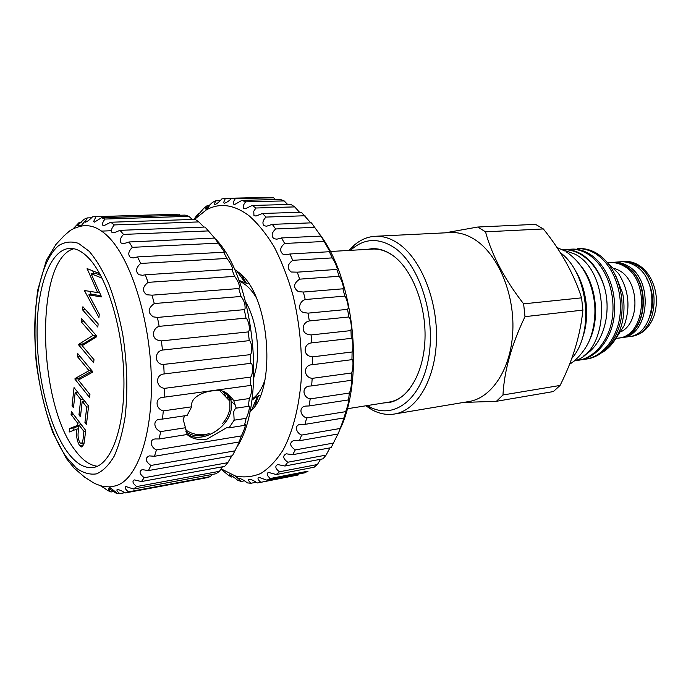 <?xml version="1.0" encoding="UTF-8"?>
<svg xmlns="http://www.w3.org/2000/svg" width="691" height="691" viewBox="0 0 691 691"><rect width="100%" height="100%" fill="white"/><g stroke="black" fill="none" stroke-linecap="round" stroke-linejoin="round"><path stroke-width="1.04" d="M612.476 262.442L613.573 262.321C618.203 261.975 622.729 263.055 627.152 265.56C654.213 279.017 649.523 336.051 621.719 337.649L620.622 337.769M613.573 262.321L620.276 261.794C624.906 261.457 629.432 262.52 633.854 265.007C660.933 278.387 656.2 335.118 628.369 336.733L621.719 337.649M227.512 393.723C230.975 397.826 232.202 402.965 231.2 409.15C228.686 428.558 200.044 444.736 186.846 433.663M185.914 431.4C191.96 436.487 199.708 437.17 209.14 433.456M222.355 423.782C226.38 419.1 228.885 414.099 229.861 408.796L229.809 401.108C228.868 396.746 226.579 393.412 222.934 391.097L225.404 395.546M101.612 486.101L107.589 490.489L110.983 491.992C108.979 490.308 108.124 489.28 108.418 488.934C110.102 489.323 112.763 490.809 116.425 493.4L119.802 493.633C117.271 491.5 116.399 490.126 117.185 489.513C119.154 489.651 121.815 490.8 125.166 492.959L128.448 491.862C125.278 489.245 124.423 487.475 125.892 486.533L133.579 489.021L136.68 486.568C132.767 483.45 131.972 481.23 134.296 479.9L141.43 481.541L144.246 477.731C139.513 474.086 138.822 471.392 142.173 469.638L148.47 470.562L232.444 455.749L240.027 440.642L239.129 441.972L241.358 435.909C244.234 429.949 245.521 426.2 245.236 424.663L244.484 425.371L229.075 427.833L234.145 420.188L233.696 411.681L235.596 408.053L236.262 408.148L233.791 400.754L249.33 398.526C251.671 395.019 252.768 383.963 250.548 385.448L250.773 377.079C253.113 374.384 253.113 362.559 250.764 363.336L250.401 354.638L162.618 364.52C154.179 363.354 154.456 351.434 162.48 350.069L161.392 340.888L158.74 340.378C151.079 338.97 152.357 328.303 159.146 326.342L157.444 317.428L153.35 316.867C147.477 312.807 147.779 308.367 154.274 303.539L152.029 295.169L146.656 294.755C141.957 291.066 142.424 286.938 148.038 282.36L145.326 274.793L142.596 275.277L138.891 274.724C135.306 271.451 135.902 267.693 140.662 263.452L137.578 256.905L133.415 257.924L130.314 257.354C127.749 254.521 128.44 251.179 132.396 247.335L129.044 241.971L123.715 243.673L121.219 243.111C119.526 240.727 120.294 237.825 123.525 234.413L120.009 230.345L113.808 232.858L111.89 232.297C110.923 230.353 111.735 227.9 114.317 224.929L110.741 222.243L103.978 225.655L102.605 225.093C102.199 223.547 103.011 221.535 105.041 219.038L101.517 217.725L94.477 222.113L93.622 221.552L95.954 216.732L92.559 216.784C89.683 219.755 87.342 221.552 85.537 222.165L85.166 221.595L87.282 217.915L84.103 219.263L77.349 225.655L79.223 222.416L73.168 228.747M229.075 427.833L226.881 427.582L207.093 439.079C199.051 440.348 192.582 438.992 187.702 435.028M184.506 416.25L183.124 419.273L187.313 434.484L159.198 438.966L160.632 431.599C153.644 429.163 152.461 419.463 160.217 419.212L162.471 419.083L163.318 410.877C154.922 408.744 154.965 397.161 163.655 397.247L164.156 397.187L164.363 388.377C155.475 387.02 155.268 374.496 164.164 373.935L163.715 364.796M227.892 394.051L231.217 401.117L231.26 409.141C228.756 428.515 200.235 444.736 186.924 433.818M250.401 354.638L250.66 354.233C252.785 351.935 251.524 340.888 249.278 340.637L248.224 331.922L161.392 340.888M248.224 331.922L248.786 331.119C250.488 328.864 248.095 319.173 246.005 318.11L244.294 309.646L157.444 317.428M244.294 309.646L245.08 308.696C245.314 304.36 243.975 300.283 241.064 296.465L238.758 288.527L152.029 295.169M238.758 288.527L239.673 287.672C239.216 283.897 237.531 280.131 234.629 276.374L231.805 269.196L145.326 274.793M231.805 269.196L232.452 269.447L232.755 268.678C231.71 265.439 229.757 262.027 226.916 258.443L223.677 252.232L137.578 256.905M223.677 252.232L224.644 252.923L224.584 252.232L214.642 238.067L129.044 241.971M214.642 238.067L205.011 227.045L120.009 230.345M203.94 227.089L198.913 221.915L195.069 219.358L110.741 222.243M192.279 219.453L188.919 216.335L185.102 215.1L101.517 217.725M215.704 239.138C253.986 278.205 266.968 399.692 237.79 445.669M244.484 425.371L246.143 418.323C248.268 414.643 250.574 404.986 248.795 406.101L248.302 406.36L249.33 398.526M141.43 481.541L224.661 466.399L227.771 462.694L231.83 455.861M133.579 489.021L216.041 473.741L219.436 471.314L222.476 466.796M125.166 492.959L206.842 477.714L210.435 476.583L211.956 474.492M88.379 257.778C81.979 251.23 75.725 248.104 69.618 248.389C50.236 249.589 37.236 286.109 37.055 331.084C36.822 376.111 48.966 426.321 67.087 451.62C75.604 463.367 84.345 468.653 93.302 467.487C111.001 464.939 124.846 428.213 123.905 378.616C123.076 329.097 107.226 276.91 88.379 257.778M73.868 248.734C34.619 259.28 37.193 402.171 75.172 450.342C82.315 460.076 89.718 465.38 97.379 466.244M114.378 486.084C135.773 482.154 152.642 437.982 151.364 378.694C150.215 319.475 130.59 257.968 107.658 236.167C100.359 229.144 93.216 225.663 86.237 225.724C83.101 225.007 72.564 228.194 69.152 231.355L64.021 235.812L55.885 244.519L46.418 260.205L37.772 289.961C34.714 312.392 34.187 336.431 36.182 362.093C39.594 387.616 45.148 411.093 52.836 432.523L66.457 458.591L74.127 468.135L84.596 477.101L92.05 481.886C93.51 483.104 97.068 484.598 102.726 486.369C108.427 487.077 112.305 486.982 114.378 486.084M66.474 457.217L76.243 468.049C83.032 472.929 89.778 474.872 96.472 473.879C102.985 471.072 108.893 465.173 114.188 456.164C118.982 445.445 122.635 432.238 125.166 416.535C128.008 390.864 127.213 363.578 122.782 334.669C119.223 316.262 114.602 299.462 108.919 284.26C102.778 270.44 96.17 259.427 89.096 251.222L78.463 243.353C71.423 241.055 64.816 241.807 58.631 245.607C46.807 255.549 38.679 278.637 35.725 307.823C30.974 359.691 44.155 425.863 66.474 457.217M102.89 487L102.19 487.129L100.653 485.825M148.47 470.562L150.914 465.449C145.283 461.277 144.73 458.09 149.273 455.896L154.464 456.267L156.442 449.953C150.724 447.362 148.66 439.45 155.363 438.949L159.198 438.966M72.028 405.885L74.041 387.591L88.595 406.049L86.435 424.62L84.924 422.659L86.729 407.085L82.212 401.324L80.45 416.837L78.964 414.911L80.717 399.424L75.181 392.376L73.479 407.768L72.028 405.885L73.712 405.66M93.069 335.411L81.262 321.825L81.598 318.732L96.74 336.076L96.662 336.742L82.177 345.664L93.993 359.683L93.639 362.766L78.714 344.99L78.791 344.299L93.069 335.411L95.928 335.144M102.113 278.197L91.1 273.714L101.361 296.456L101.301 296.923L88.828 294.85L99.288 314.241L98.908 317.514L84.639 291.006L84.691 290.557L97.638 292.595L87.109 268.583L99.72 273.679M82.575 309.853L82.92 306.735L98.165 323.88L97.794 327.059L82.575 309.853L85.477 309.62M89.018 370.67L77.435 356.634L77.772 353.628L92.611 371.542L92.542 372.19L78.351 380.05L89.942 394.509L89.588 397.506L74.965 379.186L75.034 378.513L89.018 370.67L91.644 370.367M71.087 414.522L71.398 411.655L85.753 430.476L83.948 444.011L81.823 447.051L79.534 445.548C76.882 440.875 76.027 435.373 76.951 429.033L69.16 432.03L69.549 428.524L77.349 425.475L77.617 423.125L71.087 414.522L73.35 414.211M248.302 406.36L236.262 408.148M246.143 418.323L234.145 420.188M163.318 410.877L191.675 406.8L187.123 415.429L162.471 419.083M185.188 427.789L160.632 431.599M250.427 385.474L164.156 397.187M250.773 377.079L164.363 388.377M250.764 363.336L164.164 373.935M249.278 340.637L162.48 350.069M246.005 318.11L159.146 326.342M241.064 296.465L154.274 303.539M234.629 276.374L148.038 282.36M226.916 258.443L140.662 263.452M218.201 243.154L132.396 247.335M208.768 230.898L123.525 234.413M198.913 221.915L114.317 224.929M188.919 216.335L105.041 219.038M180.308 215.246L179.064 214.167L95.954 216.732M179.064 214.167L93.898 216.698M91.558 217.786L87.282 217.915M81.236 222.347L79.223 222.416M113.618 491.508L110.983 491.992M117.245 493.244L116.425 493.4M124.769 492.709L119.802 493.633M210.435 476.583L128.448 491.862M219.436 471.314L136.68 486.568M227.771 462.694L144.246 477.731M235.156 450.817L150.914 465.449M239.129 441.972L154.464 456.267M241.358 435.909L156.442 449.953M191.675 406.8C189.939 397.005 204.45 391.365 212.897 390.838C221.077 388.817 228.039 392.117 233.791 400.754M100.653 275.372L95.807 273.42L91.1 273.714M101.033 295.739L93.501 294.504L88.828 294.85M91.454 294.651L89.657 291.334M86.651 290.859L84.639 291.006M99.556 292.457L97.638 292.595M93.898 273.532L92.68 270.829M88.094 268.98L87.057 269.041M84.077 321.574L81.262 321.825M83.542 344.818L78.714 344.99M83.291 344.524L83.369 343.842L78.791 344.299M83.369 343.842L96.464 335.757M80.026 356.357L77.435 356.634M79.923 379.186L79.482 378.642L74.965 379.186M79.482 378.642L79.56 377.977L75.034 378.513M79.56 377.977L92.136 370.972M86.695 422.408L84.924 422.659M88.508 406.844L86.729 407.085M84.622 401.005L82.212 401.324M80.692 414.669L78.964 414.911M83.127 399.113L80.717 399.424M77.573 392.073L75.181 392.376M83.68 444.9L79.534 445.548M83.801 444.529L83.032 443.216M78.653 428.783L76.951 429.033M73.73 430.277L73.989 427.876L69.549 428.524M73.989 427.876L78.981 425.932M79.068 425.224L77.349 425.475M79.897 422.797L77.617 423.125M83.214 437.481L83.913 431.417L79.085 425.06L78.403 430.925C77.617 435.252 78.1 439.174 79.871 442.689L81.218 443.492C82.376 442.75 83.041 440.737 83.214 437.481L84.967 437.213M85.675 431.158L83.913 431.417M81.374 424.732L79.085 425.06M227.9 396.133L227.469 398.681M622.453 261.63L624.284 261.483C628.914 261.138 633.448 262.2 637.871 264.679C642.777 267.503 646.888 271.727 650.214 277.35C656.744 289.391 658.108 301.984 654.299 315.139C649.911 327.37 642.595 334.392 632.351 336.18L630.538 336.431C658.376 334.815 663.11 278.179 636.04 264.834C631.617 262.347 627.082 261.284 622.453 261.63L621.356 261.742M607.709 262.891L609.877 262.615C614.498 262.269 619.024 263.357 623.446 265.862C650.499 279.371 645.835 336.569 618.039 338.158L615.949 338.34M614.239 268.281L618.981 270.362C639.192 280.65 640.54 322.386 621.088 331.689M574.359 360.987C609.998 351.339 610.965 272.384 575.024 254.158L562.327 249.641M367.353 405.557L368.89 406.446C393.153 420.361 421.225 400.288 428.55 358.309C436.168 316.504 419.523 264.523 394.164 247.551C378.849 237.713 364.762 238.248 351.892 249.14L350.579 250.332M349.033 250.418L353.982 245.391C360.408 239.777 367.491 236.737 375.239 236.279C382.961 235.907 390.665 238.326 398.344 243.526C420.828 258.693 437.697 300.075 436.453 339.912C435.321 379.8 416.725 410.584 394.449 414.021C386.787 415.222 379.212 413.771 371.741 409.659L365.824 405.798M535.508 224.359L543.351 228.946L485.523 231.839L477.775 227.028L535.508 224.359M445.229 232.832L477.775 227.028M375.239 236.279L450.679 232.565C458.66 232.185 466.589 234.448 474.458 239.354C497.503 253.675 514.45 292.794 512.834 330.6C511.34 368.45 491.966 397.938 468.939 401.531L394.449 414.021M562.932 249.727C568.987 249.46 574.938 251.023 580.777 254.4C592.066 261.336 600.09 272.798 604.841 288.795C600.583 272.997 592.887 261.509 581.762 254.331C575.767 250.79 569.816 249.235 563.899 249.658L562.906 249.719M566.827 249.615L569.73 249.27C575.655 248.846 581.615 250.401 587.618 253.917C604.064 264.04 614.774 288.302 612.779 313.844C610.982 337.752 595.754 357.826 578.125 360.305L575.413 360.59M578.125 360.305L579.766 360.054C597.404 357.584 612.632 337.528 614.429 313.645C616.432 288.138 605.713 263.91 589.268 253.804C583.264 250.289 577.305 248.743 571.379 249.166L569.738 249.27M585.51 359.19L587.134 358.949C604.789 356.47 620.043 336.508 621.857 312.773C623.869 287.404 613.159 263.323 596.687 253.277C590.675 249.788 584.707 248.25 578.773 248.674L577.149 248.777C583.083 248.354 589.052 249.9 595.055 253.398C611.518 263.452 622.228 287.568 620.224 312.963C618.41 336.733 603.165 356.711 585.51 359.19L582.617 359.484M388.878 402.542L384.446 402.836M367.344 249.365L371.991 248.691C378.841 248.319 385.664 250.479 392.453 255.195C411.819 268.6 426.157 304.472 425 338.797C423.946 373.175 407.915 399.744 388.618 402.585L383.946 402.913M251.99 399.078C257.415 395.632 261.734 389.283 264.938 380.015M251.844 400.132L258.477 395.71L260.403 395.433M238.887 280.313L246.428 283.284L240.779 274.163M254.893 405.885L258.477 395.71M229.593 396.591L230.63 396.928M253.891 377.338L256.154 368.173C260.153 347.107 255.644 318.655 245.763 302.14M330.229 251.507L372.509 249.071C379.333 248.691 386.122 250.85 392.885 255.54L394.976 257.104M249.762 411.879C277.117 391.141 270.207 295.852 239.371 272.893L234.353 269.283M320.218 234.931C354.431 280.373 364.459 378.642 340.119 429.102M299.557 212.292L294.712 206.903L255.92 208.008L253.778 211.213L253.942 215.549L255.972 216.041L262.416 213.476L266.018 217.078C262.718 220.42 262.079 223.297 264.092 225.724L266.579 226.225L272.263 224.359L275.683 228.963C271.71 232.625 271.105 235.864 273.861 238.689L276.815 239.19L281.522 237.954L284.666 243.474C279.967 247.421 279.406 251.006 282.99 254.219L286.428 254.72L289.944 253.994L292.734 260.326C287.249 264.515 286.748 268.402 291.231 272.004L297.303 272.168L299.652 279.164C293.373 283.526 292.941 287.681 298.357 291.628L303.384 292.043L305.232 299.54C299.022 301.293 296.914 311.08 304.17 312.626L308.022 313.144L309.318 320.961C302.088 322.179 300.507 333.131 308.506 334.47L311.08 334.945L311.779 342.866C303.522 343.47 302.572 355.416 311.235 356.582L312.479 356.867L312.565 364.701C303.366 364.572 303.004 377.243 312.177 378.366L311.658 385.915L310.216 386.036C301.673 386.122 302.217 397.256 310.207 398.888L309.102 405.954L306.182 406.058C298.443 406.446 299.894 415.956 306.649 417.934L304.999 424.36L300.723 424.291C293.908 424.905 295.964 432.842 301.621 435.071L299.471 440.711L294.012 440.314C289.175 442.715 289.598 445.92 295.273 449.927L292.699 454.678L286.255 453.814C282.429 455.818 282.947 458.625 287.81 462.236L284.882 466.01L277.652 464.551C274.742 466.166 275.329 468.576 279.432 471.789L276.219 474.536L268.428 472.394C266.303 473.637 266.942 475.667 270.354 478.492L266.942 480.193L258.797 477.274C257.328 478.189 258.002 479.856 260.792 482.301L257.268 482.966C253.994 480.651 251.23 479.407 248.967 479.226C248.043 479.848 248.708 481.195 250.971 483.259L247.404 482.914C243.94 480.254 241.176 478.716 239.129 478.31L239.414 479.632L241.099 481.463L237.549 480.159C233.904 477.161 231.217 475.33 229.481 474.682L231.338 477.049L227.892 474.855L221.198 469.241M310.777 222.865L301.345 212.232L262.416 213.476M299.471 440.711L338.141 433.965L344.386 417.114L345.612 411.672C347.081 408.433 349.663 398.621 348.584 399.553L349.361 393.041C350.916 390.061 352.565 378.979 351.132 380.257L351.486 372.993C353.161 370.462 353.602 358.188 351.952 359.657L352.108 351.564C353.619 349.214 352.781 337.864 351.27 338.357L350.959 329.849C352.185 327.56 350.285 317.359 348.86 316.988L347.582 309.378L348.057 308.471C348.886 306.225 346.191 297.19 344.792 296.111L342.943 288.803L343.479 287.957C342.926 283.768 341.501 279.864 339.186 276.253L336.811 269.43L337.355 268.825C336.284 265.128 334.565 261.483 332.19 257.898L329.365 251.723L329.935 252.206L329.866 251.524L321.22 236.434L311.399 222.839L272.263 224.359M292.699 454.678L331.119 447.673L337.951 434M284.882 466.01L323.043 458.815L326.066 455.101L329.952 447.889M276.219 474.536L314.103 467.237L317.411 464.525L320.564 459.282M266.942 480.193L304.55 472.86L308.056 471.158L270.354 478.492M259.211 482.646L298.218 474.976L260.792 482.301M197.237 216.629L195.873 216.68L198.628 213.415L197.306 215.791L203.785 208.337L206.842 205.901L205.555 209.002L212.491 202.351L215.799 200.805L214.15 204.251L214.625 204.743C216.68 204.009 219.09 202.066 221.854 198.913L225.37 198.343L223.556 202.713L224.376 203.206C226.631 202.636 229.084 200.969 231.727 198.213L235.372 198.654C233.662 200.908 233.014 202.696 233.446 204.035L234.646 204.519L241.91 200.364L245.633 201.858C243.465 204.493 242.8 206.635 243.647 208.302L245.245 208.794L252.215 205.452L255.92 208.008M193.921 219.401L195.873 216.68M275.493 199.569L273.645 197.79L269.896 197.367L231.727 198.213M287.681 204.501L284.174 200.917L280.356 199.457L241.91 200.364M294.712 206.903L290.92 204.415L252.215 205.452M320.814 236.089L281.522 237.954M329.365 251.723L289.944 253.994M336.811 269.43L297.303 272.168M342.943 288.803L303.384 292.043M347.582 309.378L308.022 313.144M350.596 330.626L311.08 334.945M351.909 352.013L312.479 356.867M221.06 468.809L235.182 475.918C243.906 477.783 252.465 476.945 260.87 473.413C269.032 468.273 276.46 460.431 283.172 449.876C292.518 432.255 298.832 408.416 301.129 380.896C302.494 352.194 299.79 323.682 293.01 295.359C287.879 277.454 281.608 261.319 274.206 246.955C266.329 233.929 257.916 223.513 248.976 215.696C233.929 204.493 219.738 202.541 206.419 209.839L194.525 219.375M222.321 470.13L220.774 469.232M343.885 417.951L304.999 424.36M345.612 411.672L306.649 417.934M348.195 399.951L309.102 405.954M349.361 393.041L310.207 398.888M350.916 380.361L311.658 385.915M351.486 372.993L312.177 378.366M351.952 359.657L312.565 364.701M351.27 338.357L311.779 342.866M348.86 316.988L309.318 320.961M344.792 296.111L305.232 299.54M339.186 276.253L299.652 279.164M332.19 257.898L292.734 260.326M324.019 241.47L284.666 243.474M314.88 227.33L275.683 228.963M305.025 215.747L266.018 217.078M284.174 200.917L245.633 201.858M273.645 197.79L235.372 198.654M263.357 197.496L225.37 198.343M220.187 200.701L215.799 200.805M209.433 205.832L206.842 205.901M199.716 213.381L198.628 213.415M233.074 476.721L231.338 477.049M244.441 480.815L241.099 481.463M256.188 482.24L250.971 483.259M317.411 464.525L279.432 471.789M326.066 455.101L287.81 462.236M333.788 443.009L295.273 449.927M340.369 428.446L301.621 435.071M409.279 389.456C403.276 396.669 396.539 400.884 389.05 402.102L347.228 408.761M255.981 297.173C250.876 288.803 245.296 283.517 239.259 281.315M232.107 398.724L230.941 400.003M243.387 278.767L242.42 278.836M246.428 283.284L248.311 283.146M256.56 400.547L255.67 400.676M367.862 249.339L372.242 248.682M616.07 338.132L624.18 325.599C630.658 307.357 628.784 290.004 618.557 273.567L607.639 262.848M581.58 297.847L582.893 310.112L524.996 316.651L523.623 303.85L581.58 297.847C573.858 273.921 561.118 250.954 543.351 228.946M560.073 385.448L553.37 391.564L496.406 401.298L502.962 394.984L560.073 385.448C572.735 360.365 580.345 335.256 582.893 310.112M496.406 401.298L463.575 402.43M524.996 316.651C511.625 344.412 504.283 370.523 502.962 394.984M485.523 231.839C491.94 255.428 504.646 279.44 523.623 303.85M616.018 276.452L622.651 293.217C625.243 306.977 624.094 319.864 619.205 331.879C615.111 341.345 609.358 348.281 601.956 352.678M619.214 331.369C616.303 338.089 612.442 343.496 607.631 347.582M583.938 355.485C602.137 345.923 611.768 315.312 604.841 288.795M574.471 269.265C587.143 288.233 590.356 317.981 582.029 339.221M560.358 252.681C588.309 272.919 594.752 332.768 571.759 358.482M589.371 340.551C600.09 318.897 596.463 285.262 581.356 266.398M618.039 338.158L619.525 337.951C647.32 336.362 652.002 279.233 624.94 265.741C620.518 263.236 615.992 262.157 611.362 262.494C616.087 262.148 620.682 263.236 625.165 265.767M243.793 277.298L242.472 277.393M257.225 402.119L255.86 402.317M650.274 315.709C654.36 302.433 652.986 289.745 646.163 277.652M185.482 429.767C191.45 433.931 197.971 435.494 205.054 434.458M81.339 225.508L77.349 225.655M111.355 230.734L101.62 231.105M109.109 486.922L117.625 493.538M80.916 226.026L85.744 220.23M111.07 488.442L108.418 488.934M219.531 390.467L229.809 401.108M235.881 405.937L231.217 401.117M81.218 443.492L84.155 443.043M609.877 262.615L611.362 262.494M351.892 249.14L353.982 245.391M565.013 251.066L556.981 247.49M245.046 282.464L236.555 270.691M230.993 397.36L229.913 396.703M198.179 215.756L197.306 215.791M207.067 208.958L205.555 209.002M235.182 475.918L239.414 479.632M206.419 209.839L209.209 206.056M257.389 396.72L251.61 410.031M566.059 251.697C582.34 262.856 591.885 280.356 594.692 304.213C595.607 317.204 593.863 329.236 589.475 340.309C585.899 349.024 577.624 359.51 569.557 364.252M368.89 406.446L371.741 409.659M625.346 265.871C652.442 279.579 647.579 336.267 619.525 337.951M629.441 336.552L630.538 336.431"/></g></svg>
